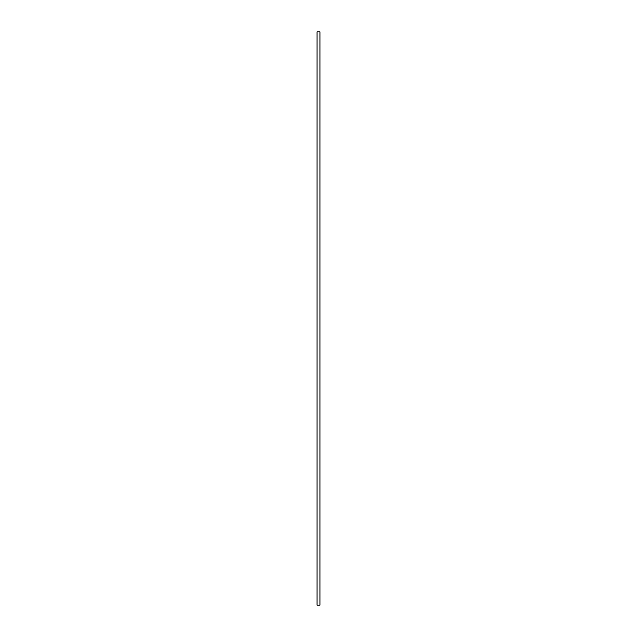 <?xml version="1.0" encoding="UTF-8"?>
<svg xmlns="http://www.w3.org/2000/svg" width="637" height="637" viewBox="0 0 637 637"><rect width="100%" height="100%" fill="white"/><g stroke="black" fill="none" stroke-linecap="round" stroke-linejoin="round"><path stroke-width="0.48" stroke-dasharray="3.19 2.39" d="M317.067 605.15L317.067 31.85L319.933 31.85L319.933 605.15L317.067 605.15"/><path stroke-width="0.96" d="M317.067 605.15L317.067 31.85L319.933 31.85L319.933 605.15L317.067 605.15"/></g></svg>
